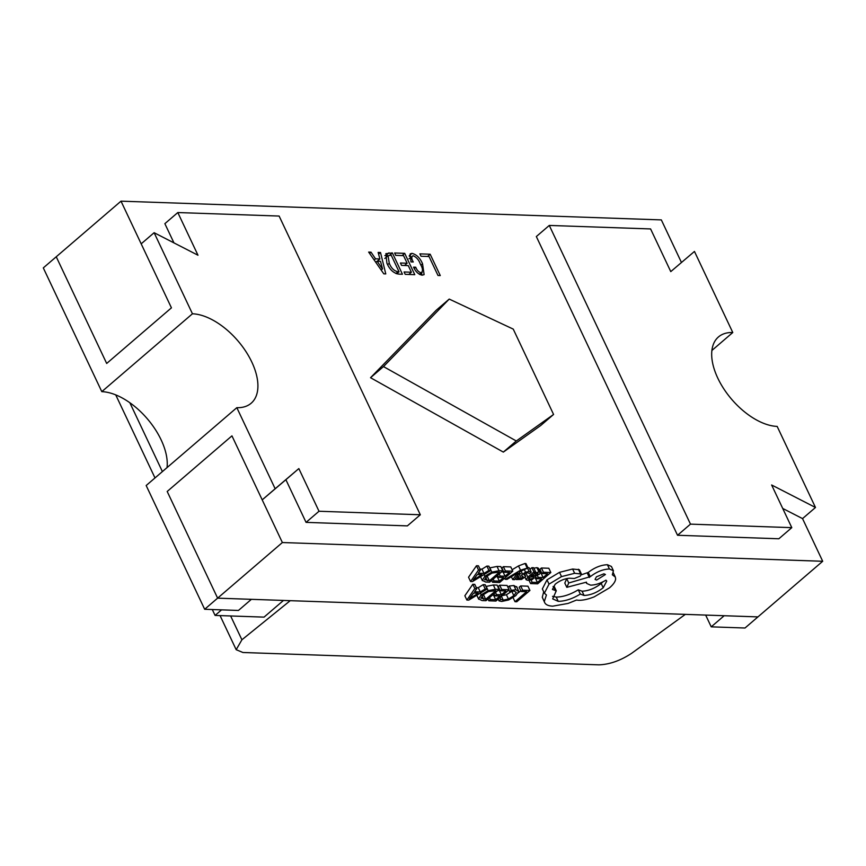 <?xml version="1.0" encoding="UTF-8"?>
<svg xmlns="http://www.w3.org/2000/svg" width="866" height="866" viewBox="0 0 866 866"><rect width="100%" height="100%" fill="white"/><g stroke="black" fill="none" stroke-linecap="round" stroke-linejoin="round"><path stroke-width="1.3" d="M230.637 615.964L241.906 639.79L290.229 600.679L685.342 614.373L631.617 653.31C620.532 660.617 609.632 664.46 598.904 664.839L242.924 652.499L236.18 649.695L220.061 615.596M241.906 639.79L236.18 649.695M549.282 225.431L690.483 524.136L677.537 535.264L536.335 236.548L549.282 225.431L650.593 228.938L670.771 271.61L694.456 251.443L732.777 332.522L711.917 350.449M711.224 626.843L744.998 628.012L757.945 616.895L724.171 615.726L711.224 626.843L705.66 615.077M732.777 332.522A56.041 30.602 49.3 0 0 718.455 336.95A56.041 30.602 49.3 0 0 723.944 389.05A56.041 30.602 49.3 0 0 777.159 426.408L815.48 507.487L802.533 518.604L822.7 561.276L282.37 542.538L231.947 435.858L167.192 491.477L217.626 598.157L167.192 491.477L231.947 435.858L262.203 499.866L275.15 488.749L236.829 407.67L146.17 485.523L204.668 609.274L282.37 542.538M690.483 524.136L791.795 527.654L771.628 484.982L815.48 507.487M782.712 508.439L802.533 518.604M677.537 535.264L778.848 538.771L791.795 527.654M167.041 467.608A56.041 30.602 49.3 0 0 161.13 439.874A56.041 30.602 49.3 0 0 101.798 391.649L43.3 267.897L121.002 201.161L661.332 219.899L681.466 262.506M236.829 407.67A56.041 30.602 49.3 0 0 251.151 403.242A56.041 30.602 49.3 0 0 251.79 362.02A56.041 30.602 49.3 0 0 192.447 313.784L101.798 391.649M192.447 313.784L154.126 232.705L141.18 243.833L171.436 307.841L106.68 363.46L56.247 256.78L106.68 363.46L171.436 307.841L121.002 201.161M204.668 609.274L238.442 610.454L251.389 599.326L217.626 598.157L757.945 616.895L822.7 561.276M275.15 488.749L298.835 468.582L319.013 511.254L420.324 514.772L279.123 216.056L177.811 212.549L197.978 255.221L154.126 232.705M173.947 242.881L164.865 223.666L177.811 212.549M262.203 499.866L285.888 479.699L306.055 522.371L407.366 525.889L420.324 514.772M306.055 522.371L319.013 511.254M285.888 479.699L298.835 468.582M449.216 299.084L436.269 310.201L370.54 377.706L503.341 452.095L540.633 425.574L553.58 414.457L513.246 329.112L449.216 299.084L383.486 366.589L370.54 377.706M383.486 366.589L516.298 440.978L503.341 452.095M516.298 440.978L553.58 414.457M238.442 610.454L251.389 599.326L283.474 600.441L264.043 617.122L215.082 615.423L221.555 609.87L238.442 610.454M215.082 615.423L212.3 609.545M528 567.88L520.52 570.196L505.246 579.332L507.021 579.397L517.803 572.762L512.737 579.592L514.664 579.668L520.195 571.473L528 567.88L525.987 563.614L525.013 563.463L518.507 565.92L512.109 569.752M525.738 572.946L524.688 573.996M535.643 571.982L533.921 571.928L527.859 577.124L526.127 579.722L527.838 580.317L532.092 579.679L533.694 578.304L529.342 579.17L529.656 577.124L532.958 576.886L539.28 574.364L540.438 572.621L538.912 571.906L534.181 573.238L535.643 571.982L533.618 567.717L531.897 567.663L529.938 569.341M540.438 572.621L538.371 568.183L536.898 567.631L533.857 568.226M543.134 577.546L538.219 577.373L536.714 578.672L541.618 578.845L537.407 582.461L532.103 582.277L530.587 583.576L537.667 583.825L550.83 572.513L548.817 568.248L541.434 567.988L539.929 569.276L541.943 573.541L547.561 573.736L543.134 577.546L541.109 573.281L540.287 573.249M536.173 577.525L533.618 578.131M516.785 587.213L513.863 585.503L509.295 586.033L507.909 587.213M512.055 591.175L506.415 594.736L501.219 595.862M514.999 601.708L516.775 601.762L529.938 590.46L527.924 586.185L520.683 585.936L519.178 587.224L521.202 591.5L526.669 591.684L514.999 601.708L513.094 597.659M520.823 590.709L518.355 592.82M501.403 594.769L496.489 594.596L494.973 595.895L499.888 596.057L495.677 599.683L490.373 599.499L488.857 600.798L495.937 601.047L509.1 589.735L507.086 585.47L499.693 585.21L498.199 586.498L500.212 590.764L505.831 590.958L501.403 594.769L499.379 590.504L497.885 590.45M494.432 594.747L492.159 595.364M499.119 589.389L495.341 589.259L488.164 590.655L481.182 594.801L478.584 598.882L482.037 600.56L485.956 600.701L499.119 589.389L497.106 585.124L493.328 584.994L485.988 586.455M476.776 588.609L474.752 584.344L472.793 584.279L464.858 595.765L466.882 600.041L468.777 600.106L487.179 588.977L485.22 588.902L480.294 591.954L474.579 591.759L476.776 588.609L474.817 588.544L466.882 600.041M487.179 588.977L485.155 584.702L483.196 584.637L478.281 587.689L476.3 587.613M520.769 573.541L517.63 574.559M531.259 572.134L529.148 571.56L525.543 572.101L521.419 575.165L523.28 577.048L522.783 577.806L519.643 578.834L517.825 578.163L516.223 579.538L521.603 579.43L525.705 576.453L523.876 574.515L524.331 573.736L527.632 572.718L529.548 573.595L531.259 572.134L529.234 567.858L527.134 567.295M505.084 576.226L500.18 576.052L498.664 577.351L503.579 577.525L499.368 581.14L494.064 580.956L492.548 582.255L499.628 582.504L512.791 571.192L510.778 566.927L503.384 566.667L501.89 567.955L503.904 572.231L509.522 572.426L505.084 576.226L503.07 571.961L501.576 571.906M498.123 576.204L495.85 576.821M502.81 570.846L499.033 570.716L491.856 572.112L484.873 576.258L482.275 580.35L485.718 582.028L489.636 582.158L502.81 570.846L500.797 566.581L497.019 566.451L489.669 567.912M480.468 570.077L478.443 565.801L476.484 565.736L468.549 577.232L470.563 581.497L472.468 581.562L490.86 570.434L488.9 570.369L483.986 573.411L478.259 573.216L480.468 570.077L478.508 570.001L470.563 581.497M490.86 570.434L488.846 566.169L486.887 566.093L481.961 569.146L479.991 569.081M542.278 597.259L544.303 601.524C544.974 604.381 547.777 605.929 552.714 606.168L568.085 603.44L576.507 600.051L578.564 600.29C582.937 600.398 588.176 599.24 594.282 596.815L609.556 587.808C613.377 584.485 615.412 581.519 615.65 578.899L615.315 577.048L612.338 574.775L613.431 570.737L609.426 568.984C602.942 569.243 596.566 571.809 590.298 576.68L568.756 582.97L566.819 587.332L586.466 582.158L586.65 583.424L590.601 585.145C595.364 585.059 600.484 583.403 605.962 580.155L606.741 581.075L603.212 587.754C596.945 592.636 590.569 595.202 584.085 595.462L580.307 594.076C572.48 598.828 565.119 601.242 558.234 601.34L552.692 598.893L556.264 590.818L552.4 589.432L555.171 584.247C559.728 580.642 564.502 578.64 569.503 578.228L574.396 578.477L580.317 576.085L581.4 574.017L579.386 569.752L572.61 569.027L559.512 572.339L547.009 579.852L542.354 588.923L544.368 593.188L546.424 594.996L544.303 601.524L544.638 602.509L542.278 597.259L543.707 591.792M556.264 590.818L554.251 586.553L553.071 586.498M602.909 581.833L601.199 583.489C594.931 588.36 588.555 590.937 582.06 591.197L578.293 589.811C570.456 594.552 563.106 596.977 556.221 597.075L552.551 596.338M568.107 578.336L566.743 578.694L564.805 583.067L566.819 587.332M613.431 570.737L611.418 566.472L607.412 564.719C600.917 564.978 594.541 567.544 588.274 572.415L581.357 574.808M419.382 274.273L421.082 272.801C423.16 271.339 422.9 268.384 420.291 263.946C418.808 259.854 416.416 257.115 413.104 255.719C411.318 256.585 411.361 258.674 413.255 261.976L410.982 261.9L410.17 253.868L411.989 253.348C416.654 254.604 420.172 258.09 422.543 263.773L424.113 274.619L422.207 275.171C418.44 274.392 415.561 271.707 413.558 267.139L415.723 267.215C416.892 270.224 418.679 272.086 421.082 272.801L422.11 272.498L419.783 274.5M413.104 255.719L409.012 258.761M394.625 252.991L404.693 253.337L414.782 274.674L405.201 274.338L404.086 271.967L411.393 272.227L408.265 265.613L401.553 265.375L400.428 263.004L407.139 263.242L403.545 255.632L395.74 255.362L394.625 252.991M386.896 263.156L385.868 253.641L392.352 252.904L402.441 274.241L399.085 274.132C393.803 273.472 389.743 269.813 386.896 263.156M368.656 252.082L371.027 252.168L375.53 258.826L379.882 258.977L378.139 252.417L380.51 252.493L385.771 273.916L383.8 273.84L368.656 252.082M419.902 253.868L430.175 254.225L440.264 275.561L437.99 275.475L429.027 256.509L421.028 256.239L419.902 253.868M430.175 254.225L427.566 256.466M371.027 252.168L369.576 253.413M375.53 258.826L374.166 260.006M375.357 261.716L376.515 261.759M379.882 258.977L377.273 261.218M380.51 252.493L378.594 254.139M378.474 260.19L378.745 261.272M381.083 269.954L382.523 268.893L380.51 261.337L377.143 261.218L382.328 268.882M381.159 270.062L382.523 268.893M375.812 262.366L377.143 261.218M388.996 252.796L385.76 255.567L388.098 255.654M392.352 252.904L389.732 255.167M397.397 273.212L397.775 274.002M384.84 255.589L385.76 255.567M395.914 273.515L397.959 271.762L399.053 271.794L391.205 255.199L388.044 255.708L389.267 263.232C391.194 268.114 394.084 270.95 397.959 271.762M396.736 273.775L399.053 271.794M387.632 264.639L389.267 263.232M404.693 253.337L402.084 255.578M405.494 264.66L405.905 265.526M409.737 273.634L410.159 274.511M411.393 272.227L408.784 274.468M407.139 263.242L404.53 265.483M422.543 263.773L420.876 265.212M409.261 256.174L411.263 256.823M411.989 253.348L409.293 255.654M421.634 272.909L421.818 275.139M415.723 267.215L414.219 268.514M529.938 590.46L522.696 590.201L521.202 591.5M522.696 590.201L520.683 585.936M511.308 590.298L509.673 591.695L514.101 591.067L516.244 592.376L513.841 595.646L508.439 599.001L503.233 600.127L500.775 599.337L499 600.863L501.717 601.448L508.699 599.954L515.8 595.624L518.799 591.478L515.876 589.768L511.308 590.298L509.295 586.033M509.673 591.695L508.851 589.952M500.775 599.337L499.953 597.594M499 600.863L498.177 599.12M518.799 591.478L516.656 586.596M509.1 589.735L501.717 589.475L500.212 590.764M501.717 589.475L499.693 585.21M496.489 594.596L495.493 592.496M494.973 595.895L493.988 593.795M495.677 599.683L493.663 595.418M490.373 599.499L489.496 597.648M488.857 600.798L487.98 598.947M476.852 595.213L478.703 599.24L476.679 594.974M480.89 598.06L485.696 599.337L495.85 590.612L488.392 591.586L483.098 594.823L480.966 598.276M482.849 595.039L487.017 592.203M485.696 599.337L483.672 595.072M474.817 588.544L472.793 584.279M478.249 593.21L473.637 593.048L469.524 598.623L478.249 593.21M485.22 588.902L483.196 584.637M480.294 591.954L478.281 587.689M550.83 572.513L543.447 572.253L541.943 573.541M543.447 572.253L541.434 567.988M538.219 577.373L537.407 575.652M536.714 578.672L535.632 576.388M537.407 582.461L535.394 578.196M532.103 582.277L531.01 579.971M530.587 583.576L529.029 580.285M528.78 577.979L529.342 579.17L528.455 578.845M535.751 575.425L538.003 573.454L537.115 573.043L534.474 573.638L530.923 576.042L535.751 575.425L534.842 573.498M537.927 573.292L537.115 573.043M533.694 578.304L533.023 576.886M533.921 571.928L531.897 567.663M519.892 571.928L519.47 571.224M522.425 576.291L523.216 576.897M521.343 578.575L519.329 574.31M517.825 578.163L516.937 576.28M516.223 579.538L515.616 578.25M525.705 576.453L524.493 573.595M524.839 575.305L524.168 573.887M505.246 579.332L504.683 578.163M512.737 579.592L511.373 576.724M512.791 571.192L505.408 570.932L503.904 572.231M505.408 570.932L503.384 566.667M500.18 576.052L499.184 573.963M498.664 577.351L497.679 575.251M499.368 581.14L497.344 576.875M494.064 580.956L493.187 579.105M492.548 582.255L491.671 580.415M480.543 576.68L482.394 580.696L480.37 576.431M484.581 579.527L489.387 580.794L499.53 572.08L492.083 573.043L486.789 576.28L484.657 579.733M486.54 576.496L490.708 573.66M489.387 580.794L487.363 576.529M478.508 570.001L476.484 565.736M481.929 574.667L477.328 574.515L473.215 580.079L481.929 574.667M488.9 570.369L486.887 566.093M483.986 573.411L481.961 569.146M581.4 574.017L574.634 573.303L561.525 576.604L549.022 584.128L547.009 579.852M549.022 584.128L544.368 593.188M603.905 573.812L596.447 576.81L595.061 579.397L596.598 580.079L605.442 574.494L603.905 573.812M589.356 577.492L587.343 573.227M568.756 582.97L566.743 578.694M580.307 594.076L578.293 589.811M580.393 573.498L578.38 569.233M574.634 573.303L572.61 569.027M129.835 402.722L162.397 471.591M515.876 589.768L513.863 585.503M513.841 595.646L511.828 591.381M508.439 599.001L506.415 594.736M503.233 600.127L501.436 596.317M495.341 589.259L493.328 584.994M488.164 590.655L486.151 586.39M481.182 594.801L480.37 593.091M483.618 599.261L482.005 595.851M538.912 571.906L536.898 567.631M527.859 577.124L525.868 572.913M533.51 575.868L532.861 574.494M537.407 574.418L536.758 573.054M529.148 571.56L527.578 568.248M525.543 572.101L524.201 569.265M522.404 573.812L521.051 570.965M522.783 577.806L521.917 575.977M519.643 578.834L517.825 574.981M527.026 567.728L525.013 563.463M520.52 570.196L518.507 565.92M499.033 570.716L497.019 566.451M491.856 572.112L489.842 567.847M484.873 576.258L484.062 574.548M487.309 580.729L485.696 577.308M609.426 568.984L607.412 564.719M590.298 576.68L588.274 572.415M603.212 587.754L601.199 583.489M584.085 595.462L582.06 591.197M558.234 601.34L556.221 597.075M555.485 590.785L553.471 586.52M561.525 576.604L559.512 572.339M155.003 477.945L115.73 394.874M384.807 258.49L388.044 255.708M526.127 579.722L525.045 577.427M615.315 577.048L613.301 572.783M586.65 583.424L586.098 582.255"/></g></svg>

